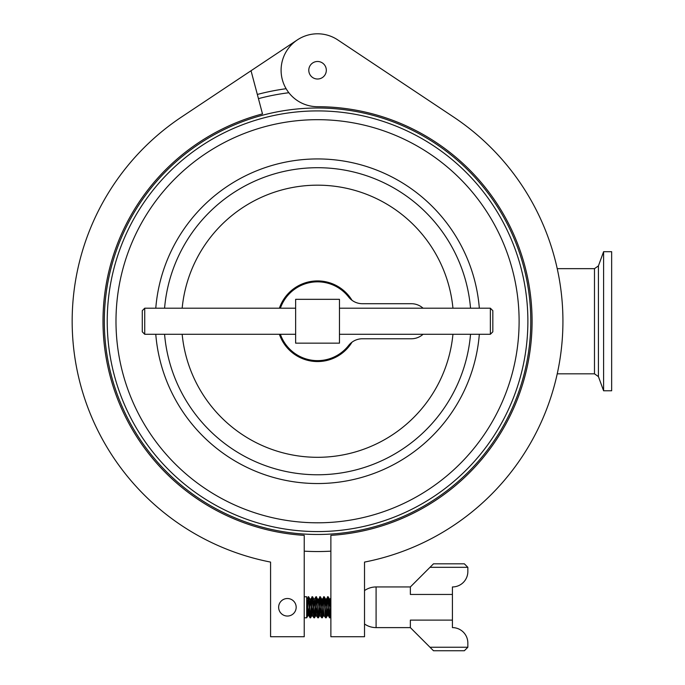 <?xml version="1.0" encoding="UTF-8"?>
<svg xmlns="http://www.w3.org/2000/svg" width="685" height="685" viewBox="0 0 685 685"><rect width="100%" height="100%" fill="white"/><g stroke="black" fill="none" stroke-linecap="round" stroke-linejoin="round"><path stroke-width="1.03" d="M287.4 616.046A8.759 8.759 0 0 0 296.168 607.287A8.759 8.759 0 0 0 287.4 598.519A8.759 8.759 0 0 0 278.641 607.287A8.759 8.759 0 0 0 287.4 616.046M464.344 650.75L467.846 647.248L464.344 650.75L433.494 650.75L410.358 627.614L376.091 627.614A20.327 20.327 0 0 1 364.523 624.001M464.344 563.815L467.846 567.317L464.344 563.815L433.494 563.815L410.358 586.951L376.091 586.951A20.327 20.327 0 0 0 364.523 590.564M410.358 627.614L410.358 620.113L452.425 620.113L452.425 594.452L410.358 594.452L410.358 586.951M304.234 617.801L306.683 617.801L306.683 596.763L304.234 596.763M306.683 614.719L308.147 596.763C308.789 596.113 309.44 618.452 310.091 617.801L310.579 617.801C309.928 618.452 309.277 596.113 308.635 596.763C307.985 596.113 307.334 618.452 306.683 617.801L308.224 615.198L306.683 601.635L306.683 605.977M309.329 610.755L308.55 615.198L310.091 617.801C310.742 618.452 311.392 596.113 312.043 596.763C312.685 596.113 313.336 618.452 313.987 617.801L314.475 617.801C313.824 618.452 313.173 596.113 312.523 596.763C311.88 596.113 311.23 618.452 310.579 617.801L312.12 615.198L310.168 599.366L308.635 596.763L306.683 599.229M312.043 615.267L313.987 617.801M316.907 607.287L315.931 615.267L314.064 599.366L312.523 596.763L310.502 599.366M315.168 603.81L315.931 596.763C316.581 596.113 317.232 618.452 317.883 617.801L318.371 617.801C317.72 618.452 317.069 596.113 316.419 596.763C315.768 596.113 315.126 618.452 314.475 617.801L316.016 615.198M315.931 615.267L317.883 617.801C318.534 618.452 319.184 596.113 319.826 596.763C320.477 596.113 321.128 618.452 321.779 617.801L322.267 617.801C321.616 618.452 320.965 596.113 320.315 596.763L321.856 599.366L321.085 603.81M320.803 607.287L319.826 615.267L317.96 599.366L315.931 596.763M319.826 615.267L321.779 617.801C322.429 618.452 323.072 596.113 323.722 596.763C324.373 596.113 325.024 618.452 325.675 617.801L326.154 617.801C325.512 618.452 324.861 596.113 324.21 596.763C323.56 596.113 322.909 618.452 322.267 617.801L323.808 615.198L321.856 599.366M318.123 599.906L320.315 596.763M323.722 615.267L325.675 617.801C326.317 618.452 326.968 596.113 327.618 596.763C328.269 596.113 328.92 618.452 329.571 617.801L330.05 617.801C329.408 618.452 328.757 596.113 328.106 596.763C327.456 596.113 326.805 618.452 326.154 617.801L327.695 615.198L325.752 599.366L324.981 603.81M325.752 599.366L324.21 596.763L322.181 599.366L321.291 607.287M328.8 610.755L328.029 615.198L329.571 617.801M330.872 611.328L329.648 599.366L328.106 596.763L326.077 599.366L325.187 607.287M314.227 616.997L314.963 607.287M320.075 597.568L319.338 607.287M319.133 610.755L318.371 617.801M329.81 616.997L330.872 601.961M330.872 609.933L330.05 617.801M317.549 79.015A8.759 8.759 0 0 0 326.317 70.247A8.759 8.759 0 0 0 317.549 61.487A8.759 8.759 0 0 0 308.789 70.247A8.759 8.759 0 0 0 317.549 79.015M304.234 535.362A214.533 214.533 0 0 1 262.492 113.89L251.035 70.735L181.568 116.981A245.384 245.384 0 0 0 270.575 562.085L270.575 636.725L304.234 636.725L304.234 535.362M286.116 88.716A234.638 234.638 0 0 0 257.329 94.453M297.35 39.901L251.035 70.735M364.523 636.725L364.523 562.085A245.384 245.384 0 0 0 453.53 116.981L337.756 39.901A36.459 36.459 0 0 0 282.657 59.698A36.459 36.459 0 0 0 317.549 106.706A214.533 214.533 0 0 1 531.98 314.578A214.533 214.533 0 0 1 330.872 535.362L330.872 636.725L364.523 636.725M306.683 613.76L306.683 617.801M329.648 599.366L328.868 603.81M328.594 607.287L327.867 614.659M323.971 614.659L323.808 615.198M317.96 599.366L317.189 603.81M314.064 599.366L314.963 601.635L316.342 615.198M313.011 607.287L312.12 615.198M309.115 607.287L308.224 615.198M330.872 605.275L329.973 599.366L329.083 607.287M328.029 615.198L326.077 599.366M324.133 615.198L322.181 599.366M320.238 615.198L318.859 601.635L318.371 599.298L317.883 599.298M314.227 599.906L313.499 607.287M312.446 615.198L311.067 601.635L310.579 599.298L310.091 599.298M310.339 599.906L309.603 607.287M308.55 615.198L306.683 599.298M452.425 620.113L452.425 627.614A15.421 15.421 0 0 1 467.846 643.035L467.846 647.248L429.992 647.248M429.992 567.317L467.846 567.317L467.846 571.53A15.421 15.421 0 0 1 452.425 586.951L452.425 594.452M280.37 334.28A39.405 39.405 0 0 0 348.596 345.497A17.527 17.527 0 0 1 362.408 338.767L411.36 338.767A17.527 17.527 0 0 0 423.065 334.28M423.065 308.199A17.527 17.527 0 0 0 411.36 303.712L362.408 303.712A17.527 17.527 0 0 1 348.596 296.973A39.405 39.405 0 0 0 280.37 308.199M490.366 308.199L492.823 310.656L492.823 331.823L490.366 334.28L490.366 308.199L339.46 308.199M490.366 334.28L339.46 334.28M295.637 308.199L144.732 308.199L144.732 334.28L295.637 334.28M144.732 334.28L142.283 331.823L142.283 310.656L144.732 308.199M557.23 373.822L594.477 373.822L594.477 268.657L598.425 265.891L598.425 376.587L603.596 390.784L611.654 390.784L611.654 251.695L603.596 251.695L603.596 390.784M557.23 268.657L594.477 268.657M304.234 551.16A230.306 230.306 0 0 0 330.872 551.16M470.535 308.199A153.534 153.534 0 0 0 317.549 167.705A153.534 153.534 0 0 0 164.571 308.199M527.878 321.239A210.329 210.329 0 0 0 317.549 110.91A210.329 210.329 0 0 0 107.228 321.239A210.329 210.329 0 0 0 317.549 531.569A210.329 210.329 0 0 0 527.878 321.239A210.329 210.329 0 0 1 317.549 531.569A210.329 210.329 0 0 0 527.878 321.239A210.329 210.329 0 0 1 317.549 531.569A210.329 210.329 0 0 1 107.228 321.239M164.571 334.28A153.534 153.534 0 0 0 317.549 474.774A153.534 153.534 0 0 0 470.535 334.28A153.534 153.534 0 0 1 317.549 474.774A153.534 153.534 0 0 1 164.571 334.28M288.847 92.732A230.306 230.306 0 0 0 258.442 98.649M339.46 343.151L295.637 343.151L295.637 299.328L339.46 299.328L339.46 343.151M376.091 627.614L376.091 586.951M317.549 108.007A213.232 213.232 0 0 0 104.317 321.239A213.232 213.232 0 0 0 317.549 534.471A213.232 213.232 0 0 0 530.781 321.239A213.232 213.232 0 0 0 317.549 108.007M279.403 334.28A40.312 40.312 0 0 0 351.987 342.2M452.939 308.199A136.007 136.007 0 0 0 182.167 308.199M155.778 334.28A162.302 162.302 0 0 0 317.549 483.541A162.302 162.302 0 0 0 479.329 334.28M519.11 321.239A201.561 201.561 0 0 0 317.549 119.678A201.561 201.561 0 0 0 115.988 321.239A201.561 201.561 0 0 0 317.549 522.801A201.561 201.561 0 0 0 519.11 321.239M479.329 308.199A162.302 162.302 0 0 0 317.549 158.937A162.302 162.302 0 0 0 155.778 308.199M182.167 334.28A136.007 136.007 0 0 0 452.939 334.28M351.987 300.278A40.312 40.312 0 0 0 279.403 308.199M330.872 616.44L330.11 617.75M319.912 615.198L318.431 617.75M330.872 597.825L329.973 599.366M315.871 596.815L314.398 599.366M330.05 599.298L329.571 599.298M328.106 615.267L327.618 615.267M326.154 599.298L325.675 599.298M322.267 599.298L321.779 599.298M308.635 615.267L308.147 615.267M594.477 373.822L598.425 376.587M598.425 265.891L603.596 251.695"/></g></svg>
